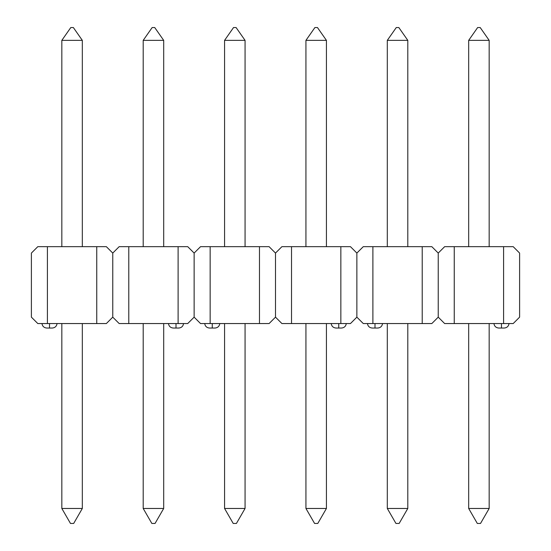 <?xml version="1.0" encoding="UTF-8"?>
<svg xmlns="http://www.w3.org/2000/svg" width="551" height="551" viewBox="0 0 551 551"><rect width="100%" height="100%" fill="white"/><g stroke="black" fill="none" stroke-linecap="round" stroke-linejoin="round"><path stroke-width="0.41" stroke-dasharray="2.75 2.07" d="M49.521 323.554L41.972 323.554L49.521 323.554L41.972 323.554L49.521 323.554L49.521 328.038L49.521 323.554M52.269 328.038L46.766 328.038L52.269 328.038M112.762 253.074L112.762 317.149L112.762 253.074L106.357 246.669L47.414 246.669L47.414 323.554L96.749 323.554L96.749 246.669L37.799 246.669L31.393 253.074L31.393 317.149L31.393 253.074L37.799 246.669L47.414 246.669L47.414 323.554L37.799 323.554L106.357 323.554L96.749 323.554L96.749 246.669L106.357 246.669L112.762 253.074L112.762 317.149L106.357 323.554L112.762 317.149L112.762 253.074L119.168 246.669L112.762 253.074M31.393 317.149L37.799 323.554L31.393 317.149M82.326 508.47L82.326 323.554L61.829 323.554L61.829 508.47L61.829 323.554L82.326 323.554L82.326 508.47L61.829 508.47L82.326 508.47L73.682 523.45L70.48 523.45L61.829 508.47L70.48 523.45L73.682 523.45L70.48 523.45L61.829 508.47L82.326 508.47L82.326 323.554L61.829 323.554L82.326 323.554L82.326 508.47L82.326 323.554L61.829 323.554L61.829 508.47L61.829 323.554L61.829 508.47L61.829 323.554L82.326 323.554L82.326 508.47L61.829 508.47L82.326 508.47L73.682 523.45L82.326 508.47L73.682 523.45L70.48 523.45L73.682 523.45L82.326 508.47L61.829 508.47L70.48 523.45L61.829 508.47L70.48 523.45L73.682 523.45L82.326 508.47M82.326 323.554L61.829 323.554L82.326 323.554M82.326 40.361L82.326 246.669L82.326 40.361L61.829 40.361L61.829 246.669L82.326 246.669L61.829 246.669L61.829 40.361L70.797 27.55L73.359 27.55L70.797 27.55L61.829 40.361L61.829 246.669L82.326 246.669L61.829 246.669L82.326 246.669L82.326 40.361L61.829 40.361L61.829 246.669L61.829 40.361L82.326 40.361L73.359 27.55L82.326 40.361L82.326 246.669L82.326 40.361L61.829 40.361L70.797 27.55L73.359 27.55L70.797 27.55L73.359 27.55L82.326 40.361L82.326 246.669L61.829 246.669L61.829 40.361L70.797 27.55L61.829 40.361L82.326 40.361L61.829 40.361L70.797 27.55L73.359 27.55L82.326 40.361M82.326 246.669L61.829 246.669L82.326 246.669M176.003 323.554L168.461 323.554L176.003 323.554L176.003 328.038L173.255 328.038L176.003 328.038L176.003 323.554L168.461 323.554L183.552 323.554L176.003 323.554M194.131 253.074L194.131 317.149L194.131 253.074L187.726 246.669L128.782 246.669L128.782 323.554L178.111 323.554L178.111 246.669L119.168 246.669L128.782 246.669L128.782 323.554L119.168 323.554L187.726 323.554L178.111 323.554L178.111 246.669L187.726 246.669L194.131 253.074L194.131 317.149L187.726 323.554L194.131 317.149L194.131 253.074L200.536 246.669L194.131 253.074M112.762 317.149L119.168 323.554L112.762 317.149M178.758 328.038L176.003 328.038L178.758 328.038M143.198 323.554L143.198 508.47L143.198 323.554L163.695 323.554L163.695 508.47L143.198 508.47L143.198 323.554L143.198 508.47L163.695 508.47L163.695 323.554L163.695 508.47L163.695 323.554L143.198 323.554L163.695 323.554L143.198 323.554L143.198 508.47L151.849 523.45L155.051 523.45L151.849 523.45L155.051 523.45L163.695 508.47L143.198 508.47L151.849 523.45L143.198 508.47L163.695 508.47L155.051 523.45L163.695 508.47L155.051 523.45L151.849 523.45L143.198 508.47L143.198 323.554L163.695 323.554L163.695 508.47L143.198 508.47L151.849 523.45L143.198 508.47L163.695 508.47L163.695 323.554L143.198 323.554M155.051 523.45L151.849 523.45L155.051 523.45L163.695 508.47L155.051 523.45M143.198 246.669L143.198 40.361L143.198 246.669L143.198 40.361L163.695 40.361L163.695 246.669L143.198 246.669L163.695 246.669L163.695 40.361L163.695 246.669L163.695 40.361L143.198 40.361L143.198 246.669L163.695 246.669L143.198 246.669L143.198 40.361L163.695 40.361L154.728 27.55L152.166 27.55L154.728 27.55L152.166 27.55L143.198 40.361L152.166 27.55L143.198 40.361L152.166 27.55L154.728 27.55L163.695 40.361L154.728 27.55L163.695 40.361L143.198 40.361L143.198 246.669L163.695 246.669L143.198 246.669L163.695 246.669L163.695 40.361L163.695 246.669L143.198 246.669M163.695 40.361L143.198 40.361L152.166 27.55L143.198 40.361L163.695 40.361L154.728 27.55L152.166 27.55L154.728 27.55L163.695 40.361M212.259 323.554L204.71 323.554L212.259 323.554L204.71 323.554L212.259 323.554L212.259 328.038L212.259 323.554M215.007 328.038L209.504 328.038L215.007 328.038M275.5 253.074L275.5 317.149L275.5 253.074L269.095 246.669L210.151 246.669L210.151 323.554L259.48 323.554L259.48 246.669L200.536 246.669L210.151 246.669L210.151 323.554L200.536 323.554L269.095 323.554L259.48 323.554L259.48 246.669L269.095 246.669L275.5 253.074L275.5 317.149L269.095 323.554L275.5 317.149L275.5 253.074L281.905 246.669L275.5 253.074M194.131 317.149L200.536 323.554L194.131 317.149M245.064 508.47L245.064 323.554L224.567 323.554L224.567 508.47L224.567 323.554L245.064 323.554L245.064 508.47L224.567 508.47L245.064 508.47L236.42 523.45L233.211 523.45L224.567 508.47L233.211 523.45L236.42 523.45L233.211 523.45L224.567 508.47L245.064 508.47L245.064 323.554L224.567 323.554L245.064 323.554L245.064 508.47L245.064 323.554L224.567 323.554L224.567 508.47L224.567 323.554L224.567 508.47L224.567 323.554L245.064 323.554L245.064 508.47L224.567 508.47L245.064 508.47L236.42 523.45L245.064 508.47L236.42 523.45L233.211 523.45L236.42 523.45L245.064 508.47L224.567 508.47L233.211 523.45L224.567 508.47L233.211 523.45L236.42 523.45L245.064 508.47M245.064 323.554L224.567 323.554L245.064 323.554M245.064 40.361L245.064 246.669L245.064 40.361L224.567 40.361L224.567 246.669L245.064 246.669L224.567 246.669L224.567 40.361L233.534 27.55L236.097 27.55L233.534 27.55L224.567 40.361L224.567 246.669L245.064 246.669L224.567 246.669L245.064 246.669L245.064 40.361L224.567 40.361L224.567 246.669L224.567 40.361L245.064 40.361L236.097 27.55L245.064 40.361L245.064 246.669L245.064 40.361L224.567 40.361L233.534 27.55L236.097 27.55L233.534 27.55L236.097 27.55L245.064 40.361L245.064 246.669L224.567 246.669L224.567 40.361L233.534 27.55L224.567 40.361L245.064 40.361L224.567 40.361L233.534 27.55L236.097 27.55L245.064 40.361M245.064 246.669L224.567 246.669L245.064 246.669M338.741 323.554L331.199 323.554L338.741 323.554L338.741 328.038L335.993 328.038L338.741 328.038L338.741 323.554L331.199 323.554L346.29 323.554L338.741 323.554M356.869 253.074L356.869 317.149L356.869 253.074L350.464 246.669L291.52 246.669L291.52 323.554L340.849 323.554L340.849 246.669L281.905 246.669L291.52 246.669L291.52 323.554L281.905 323.554L350.464 323.554L340.849 323.554L340.849 246.669L350.464 246.669L356.869 253.074L356.869 317.149L350.464 323.554L356.869 317.149L356.869 253.074L363.274 246.669L356.869 253.074M275.5 317.149L281.905 323.554L275.5 317.149M341.496 328.038L338.741 328.038L341.496 328.038M305.936 323.554L305.936 508.47L305.936 323.554L326.433 323.554L326.433 508.47L305.936 508.47L305.936 323.554L305.936 508.47L326.433 508.47L326.433 323.554L326.433 508.47L326.433 323.554L305.936 323.554L326.433 323.554L305.936 323.554L305.936 508.47L314.58 523.45L317.789 523.45L314.58 523.45L317.789 523.45L326.433 508.47L305.936 508.47L314.58 523.45L305.936 508.47L326.433 508.47L317.789 523.45L326.433 508.47L317.789 523.45L314.58 523.45L305.936 508.47L305.936 323.554L326.433 323.554L326.433 508.47L305.936 508.47L314.58 523.45L305.936 508.47L326.433 508.47L326.433 323.554L305.936 323.554M317.789 523.45L314.58 523.45L317.789 523.45L326.433 508.47L317.789 523.45M305.936 246.669L305.936 40.361L305.936 246.669L305.936 40.361L326.433 40.361L326.433 246.669L305.936 246.669L326.433 246.669L326.433 40.361L326.433 246.669L326.433 40.361L305.936 40.361L305.936 246.669L326.433 246.669L305.936 246.669L305.936 40.361L326.433 40.361L317.466 27.55L314.903 27.55L317.466 27.55L314.903 27.55L305.936 40.361L314.903 27.55L305.936 40.361L314.903 27.55L317.466 27.55L326.433 40.361L317.466 27.55L326.433 40.361L305.936 40.361L305.936 246.669L326.433 246.669L305.936 246.669L326.433 246.669L326.433 40.361L326.433 246.669L305.936 246.669M326.433 40.361L305.936 40.361L314.903 27.55L305.936 40.361L326.433 40.361L317.466 27.55L314.903 27.55L317.466 27.55L326.433 40.361M374.997 323.554L367.448 323.554L374.997 323.554L367.448 323.554L374.997 323.554L374.997 328.038L374.997 323.554M377.745 328.038L372.242 328.038L377.745 328.038M438.238 253.074L438.238 317.149L438.238 253.074L431.832 246.669L372.889 246.669L372.889 323.554L422.218 323.554L422.218 246.669L363.274 246.669L372.889 246.669L372.889 323.554L363.274 323.554L431.832 323.554L422.218 323.554L422.218 246.669L431.832 246.669L438.238 253.074L438.238 317.149L431.832 323.554L438.238 317.149L438.238 253.074L444.643 246.669L438.238 253.074M356.869 317.149L363.274 323.554L356.869 317.149M407.802 508.47L407.802 323.554L387.305 323.554L387.305 508.47L387.305 323.554L407.802 323.554L407.802 508.47L387.305 508.47L407.802 508.47L399.151 523.45L395.949 523.45L387.305 508.47L395.949 523.45L399.151 523.45L395.949 523.45L387.305 508.47L407.802 508.47L407.802 323.554L387.305 323.554L407.802 323.554L407.802 508.47L407.802 323.554L387.305 323.554L387.305 508.47L387.305 323.554L387.305 508.47L387.305 323.554L407.802 323.554L407.802 508.47L387.305 508.47L407.802 508.47L399.151 523.45L407.802 508.47L399.151 523.45L395.949 523.45L399.151 523.45L407.802 508.47L387.305 508.47L395.949 523.45L387.305 508.47L395.949 523.45L399.151 523.45L407.802 508.47M407.802 323.554L387.305 323.554L407.802 323.554M407.802 40.361L407.802 246.669L407.802 40.361L387.305 40.361L387.305 246.669L407.802 246.669L387.305 246.669L387.305 40.361L396.272 27.55L398.834 27.55L396.272 27.55L387.305 40.361L387.305 246.669L407.802 246.669L387.305 246.669L407.802 246.669L407.802 40.361L387.305 40.361L387.305 246.669L387.305 40.361L407.802 40.361L398.834 27.55L407.802 40.361L407.802 246.669L407.802 40.361L387.305 40.361L396.272 27.55L398.834 27.55L396.272 27.55L398.834 27.55L407.802 40.361L407.802 246.669L387.305 246.669L387.305 40.361L396.272 27.55L387.305 40.361L407.802 40.361L387.305 40.361L396.272 27.55L398.834 27.55L407.802 40.361M407.802 246.669L387.305 246.669L407.802 246.669M501.479 323.554L493.937 323.554L501.479 323.554L501.479 328.038L498.731 328.038L501.479 328.038L501.479 323.554L493.937 323.554L509.028 323.554L501.479 323.554M519.607 253.074L519.607 317.149L519.607 253.074L513.201 246.669L454.251 246.669L454.251 323.554L503.586 323.554L503.586 246.669L444.643 246.669L454.251 246.669L454.251 323.554L444.643 323.554L513.201 323.554L503.586 323.554L503.586 246.669L513.201 246.669L519.607 253.074M513.201 323.554L519.607 317.149L513.201 323.554M438.238 317.149L444.643 323.554L438.238 317.149M504.234 328.038L501.479 328.038L504.234 328.038M468.674 323.554L468.674 508.47L468.674 323.554L489.171 323.554L489.171 508.47L468.674 508.47L468.674 323.554L468.674 508.47L489.171 508.47L489.171 323.554L489.171 508.47L489.171 323.554L468.674 323.554L489.171 323.554L468.674 323.554L468.674 508.47L477.318 523.45L480.52 523.45L477.318 523.45L480.52 523.45L489.171 508.47L468.674 508.47L477.318 523.45L468.674 508.47L489.171 508.47L480.52 523.45L489.171 508.47L480.52 523.45L477.318 523.45L468.674 508.47L468.674 323.554L489.171 323.554L489.171 508.47L468.674 508.47L477.318 523.45L468.674 508.47L489.171 508.47L489.171 323.554L468.674 323.554M480.52 523.45L477.318 523.45L480.52 523.45L489.171 508.47L480.52 523.45M468.674 246.669L468.674 40.361L468.674 246.669L468.674 40.361L489.171 40.361L489.171 246.669L468.674 246.669L489.171 246.669L489.171 40.361L489.171 246.669L489.171 40.361L468.674 40.361L468.674 246.669L489.171 246.669L468.674 246.669L468.674 40.361L489.171 40.361L480.203 27.55L477.641 27.55L480.203 27.55L477.641 27.55L468.674 40.361L477.641 27.55L468.674 40.361L477.641 27.55L480.203 27.55L489.171 40.361L480.203 27.55L489.171 40.361L468.674 40.361L468.674 246.669L489.171 246.669L468.674 246.669L489.171 246.669L489.171 40.361L489.171 246.669L468.674 246.669M489.171 40.361L468.674 40.361L477.641 27.55L468.674 40.361L489.171 40.361L480.203 27.55L477.641 27.55L480.203 27.55L489.171 40.361"/><path stroke-width="0.83" d="M49.521 323.554L49.521 328.038L52.269 328.038L49.521 328.038L49.521 323.554M112.762 317.149L112.762 253.074L112.762 317.149L106.357 323.554L47.414 323.554L47.414 246.669L96.749 246.669L96.749 323.554L106.357 323.554L112.762 317.149L112.762 253.074L112.762 317.149L119.168 323.554L128.782 323.554L128.782 246.669L178.111 246.669L178.111 323.554L128.782 323.554L187.726 323.554L178.111 323.554L178.111 246.669L187.726 246.669L194.131 253.074L194.131 317.149L194.131 253.074L194.131 317.149L187.726 323.554L194.131 317.149L194.131 253.074L200.536 246.669L259.48 246.669L259.48 323.554L210.151 323.554L210.151 246.669L269.095 246.669L275.5 253.074L275.5 317.149L275.5 253.074L275.5 317.149L269.095 323.554L259.48 323.554L269.095 323.554L275.5 317.149L275.5 253.074L281.905 246.669L340.849 246.669L340.849 323.554L291.52 323.554L291.52 246.669L350.464 246.669L356.869 253.074L356.869 317.149L356.869 253.074L356.869 317.149L350.464 323.554L340.849 323.554L350.464 323.554L356.869 317.149L356.869 253.074L363.274 246.669L422.218 246.669L422.218 323.554L372.889 323.554L372.889 246.669L431.832 246.669L438.238 253.074L438.238 317.149L438.238 253.074L438.238 317.149L431.832 323.554L422.218 323.554L431.832 323.554L438.238 317.149L438.238 253.074L444.643 246.669L503.586 246.669L503.586 323.554L454.251 323.554L454.251 246.669L513.201 246.669L519.607 253.074L519.607 317.149L519.607 253.074L513.201 246.669L503.586 246.669L503.586 323.554L513.201 323.554L444.643 323.554L454.251 323.554L454.251 246.669L444.643 246.669L438.238 253.074L431.832 246.669L422.218 246.669L422.218 323.554L363.274 323.554L372.889 323.554L372.889 246.669L363.274 246.669L356.869 253.074L350.464 246.669L340.849 246.669L340.849 323.554L281.905 323.554L291.52 323.554L291.52 246.669L281.905 246.669L275.5 253.074L269.095 246.669L259.48 246.669L259.48 323.554L200.536 323.554L210.151 323.554L210.151 246.669L200.536 246.669L194.131 253.074L187.726 246.669L128.782 246.669L128.782 323.554L119.168 323.554L112.762 317.149M31.393 253.074L31.393 317.149L31.393 253.074L37.799 246.669L106.357 246.669L112.762 253.074L119.168 246.669L128.782 246.669L119.168 246.669L112.762 253.074L106.357 246.669L96.749 246.669L96.749 323.554L37.799 323.554L47.414 323.554L47.414 246.669L37.799 246.669L31.393 253.074M37.799 323.554L31.393 317.149L37.799 323.554M46.766 328.038L49.521 328.038L46.766 328.038C44.011 327.776 42.413 326.282 41.972 323.554M82.326 323.554L82.326 508.47L82.326 323.554M61.829 323.554L61.829 508.47L82.326 508.47L73.682 523.45L82.326 508.47L61.829 508.47L61.829 323.554M70.48 523.45L73.682 523.45L70.48 523.45L61.829 508.47L70.48 523.45M82.326 246.669L82.326 40.361L82.326 246.669M61.829 40.361L61.829 246.669L61.829 40.361L82.326 40.361L73.359 27.55L82.326 40.361L61.829 40.361L70.797 27.55L73.359 27.55L70.797 27.55L61.829 40.361M173.255 328.038L176.003 328.038L176.003 323.554L176.003 328.038L178.758 328.038L173.255 328.038C170.5 327.776 168.902 326.282 168.461 323.554M143.198 508.47L143.198 323.554L143.198 508.47L163.695 508.47L163.695 323.554L163.695 508.47L143.198 508.47L151.849 523.45L155.051 523.45L163.695 508.47L155.051 523.45L151.849 523.45L143.198 508.47M143.198 40.361L143.198 246.669L143.198 40.361L163.695 40.361L163.695 246.669L163.695 40.361L154.728 27.55L152.166 27.55L154.728 27.55L163.695 40.361L143.198 40.361L152.166 27.55L143.198 40.361M212.259 323.554L212.259 328.038L215.007 328.038L212.259 328.038L212.259 323.554M200.536 323.554L194.131 317.149L200.536 323.554M209.504 328.038L212.259 328.038L209.504 328.038C206.749 327.776 205.151 326.282 204.71 323.554M245.064 323.554L245.064 508.47L245.064 323.554M224.567 323.554L224.567 508.47L245.064 508.47L236.42 523.45L245.064 508.47L224.567 508.47L224.567 323.554M233.211 523.45L236.42 523.45L233.211 523.45L224.567 508.47L233.211 523.45M245.064 246.669L245.064 40.361L245.064 246.669M224.567 40.361L224.567 246.669L224.567 40.361L245.064 40.361L236.097 27.55L245.064 40.361L224.567 40.361L233.534 27.55L236.097 27.55L233.534 27.55L224.567 40.361M335.993 328.038L338.741 328.038L338.741 323.554L338.741 328.038L341.496 328.038L335.993 328.038C333.238 327.776 331.64 326.282 331.199 323.554M281.905 323.554L275.5 317.149L281.905 323.554M305.936 508.47L305.936 323.554L305.936 508.47L326.433 508.47L326.433 323.554L326.433 508.47L305.936 508.47L314.58 523.45L317.789 523.45L326.433 508.47L317.789 523.45L314.58 523.45L305.936 508.47M305.936 40.361L305.936 246.669L305.936 40.361L326.433 40.361L326.433 246.669L326.433 40.361L317.466 27.55L314.903 27.55L317.466 27.55L326.433 40.361L305.936 40.361L314.903 27.55L305.936 40.361M374.997 323.554L374.997 328.038L377.745 328.038L374.997 328.038L374.997 323.554M363.274 323.554L356.869 317.149L363.274 323.554M372.242 328.038L374.997 328.038L372.242 328.038C369.487 327.776 367.889 326.282 367.448 323.554M407.802 323.554L407.802 508.47L407.802 323.554M387.305 323.554L387.305 508.47L407.802 508.47L399.151 523.45L407.802 508.47L387.305 508.47L387.305 323.554M395.949 523.45L399.151 523.45L395.949 523.45L387.305 508.47L395.949 523.45M407.802 246.669L407.802 40.361L407.802 246.669M387.305 40.361L387.305 246.669L387.305 40.361L407.802 40.361L398.834 27.55L407.802 40.361L387.305 40.361L396.272 27.55L398.834 27.55L396.272 27.55L387.305 40.361M498.731 328.038L501.479 328.038L501.479 323.554L501.479 328.038L504.234 328.038L498.731 328.038C495.976 327.776 494.378 326.282 493.937 323.554M519.607 317.149L513.201 323.554L519.607 317.149M444.643 323.554L438.238 317.149L444.643 323.554M468.674 508.47L468.674 323.554L468.674 508.47L489.171 508.47L489.171 323.554L489.171 508.47L468.674 508.47L477.318 523.45L480.52 523.45L489.171 508.47L480.52 523.45L477.318 523.45L468.674 508.47M468.674 40.361L468.674 246.669L468.674 40.361L489.171 40.361L489.171 246.669L489.171 40.361L480.203 27.55L477.641 27.55L480.203 27.55L489.171 40.361L468.674 40.361L477.641 27.55L468.674 40.361M57.063 323.554C56.622 326.282 55.024 327.776 52.269 328.038M183.552 323.554C183.111 326.282 181.513 327.776 178.758 328.038M219.801 323.554C219.36 326.282 217.762 327.776 215.007 328.038M346.29 323.554C345.849 326.282 344.251 327.776 341.496 328.038M382.539 323.554C382.098 326.282 380.5 327.776 377.745 328.038M509.028 323.554C508.587 326.282 506.989 327.776 504.234 328.038"/></g></svg>
